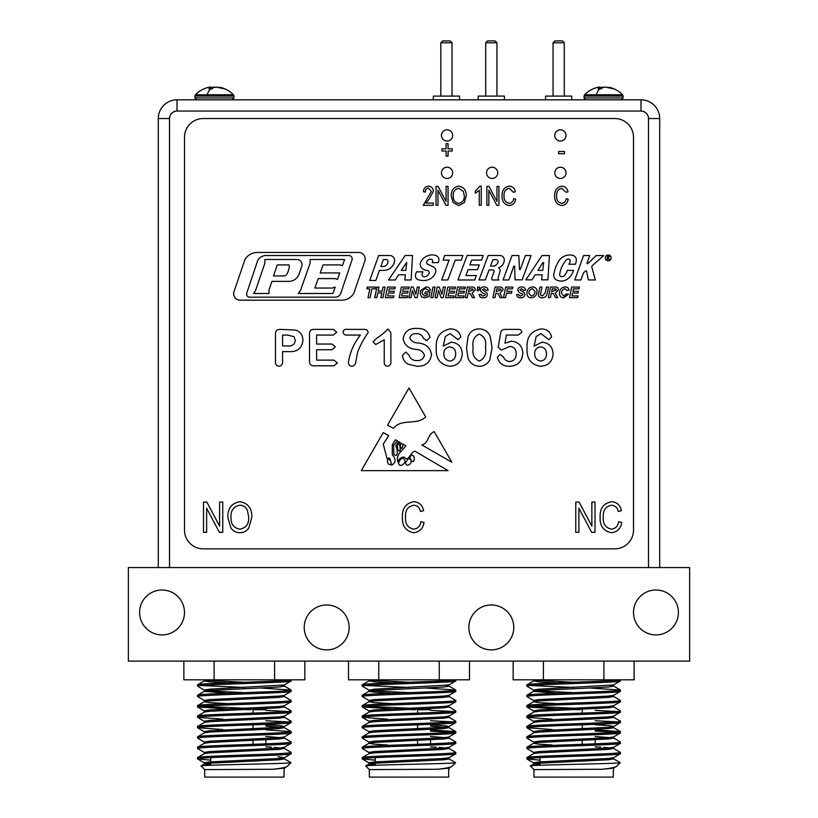 <?xml version="1.0" encoding="UTF-8"?>
<svg xmlns="http://www.w3.org/2000/svg" width="818" height="818" viewBox="0 0 818 818"><rect width="100%" height="100%" fill="white"/><g stroke="black" fill="none" stroke-linecap="round" stroke-linejoin="round"><path stroke-width="1.23" d="M492.139 167.23A5.614 5.614 0 0 0 486.536 172.843A5.614 5.614 0 0 0 492.139 178.457A5.614 5.614 0 0 0 497.753 172.843A5.614 5.614 0 0 0 492.139 167.23M560.412 167.23A5.614 5.614 0 0 0 554.798 172.843A5.614 5.614 0 0 0 560.412 178.457A5.614 5.614 0 0 0 566.025 172.843A5.614 5.614 0 0 0 560.412 167.23M447.068 167.23A5.614 5.614 0 0 0 441.454 172.843A5.614 5.614 0 0 0 447.068 178.457A5.614 5.614 0 0 0 452.681 172.843A5.614 5.614 0 0 0 447.068 167.23M560.412 129.817A5.614 5.614 0 0 0 554.798 135.43A5.614 5.614 0 0 0 560.412 141.044A5.614 5.614 0 0 0 566.025 135.43A5.614 5.614 0 0 0 560.412 129.817M447.068 129.817A5.614 5.614 0 0 0 441.454 135.43A5.614 5.614 0 0 0 447.068 141.044A5.614 5.614 0 0 0 452.681 135.43A5.614 5.614 0 0 0 447.068 129.817M561.22 281.065A10.736 10.736 0 0 0 567.528 279.02A16.012 16.012 0 0 0 573.53 270.4L567.293 270.4A11.984 11.984 0 0 1 564.4 275.533A3.282 3.282 0 0 1 560.8 276.494A1.728 1.728 0 0 1 559.665 274.644A27.403 27.403 0 0 1 566.475 259.787A2.209 2.209 0 0 1 569.757 259.787A1.646 1.646 0 0 1 570.146 261.249A8.507 8.507 0 0 1 568.847 264.234L575.371 264.234A15.01 15.01 0 0 0 576.312 260.492A4.714 4.714 0 0 0 572.774 255.359A12.648 12.648 0 0 0 563.142 256.832A14.254 14.254 0 0 0 557.937 262.374A43.211 43.211 0 0 0 553.786 274.122A5.45 5.45 0 0 0 556.485 279.94A7.791 7.791 0 0 0 557.579 280.431A10.736 10.736 0 0 0 561.22 281.065M608.234 260.727A2.853 2.853 0 0 0 611.087 257.874A2.853 2.853 0 0 0 608.234 255.022A2.853 2.853 0 0 0 605.381 257.874A2.853 2.853 0 0 0 608.234 260.727M608.234 254.95A2.924 2.924 0 0 0 605.31 257.874A2.924 2.924 0 0 0 608.234 260.799A2.924 2.924 0 0 0 611.158 257.874A2.924 2.924 0 0 0 608.234 254.95M587.508 263.733A0.685 0.685 0 0 1 586.915 263.376L589.727 255.553L583.582 255.553L574.798 279.95L580.944 279.95L583.469 272.926L585.34 271.095A0.787 0.787 0 0 1 586.68 271.627L588.346 279.95L595.33 279.95L591.833 267.118A1.421 1.421 0 0 1 592.263 265.676L603.664 255.553L596.148 255.553L587.989 263.539A0.685 0.685 0 0 1 587.508 263.733M424.399 276.821A2.362 2.362 0 0 1 422.119 273.805A7.393 7.393 0 0 1 422.998 271.842L416.566 271.842A11.851 11.851 0 0 0 415.503 275.104A4.131 4.131 0 0 0 418.305 279.736A16.35 16.35 0 0 0 427.098 280.083A11.861 11.861 0 0 0 435.616 272.282A4.387 4.387 0 0 0 433.417 266.985A180.727 180.727 0 0 0 427.487 264.132A2.065 2.065 0 0 1 427.098 261.249A4.008 4.008 0 0 1 431.045 259.163A1.861 1.861 0 0 1 432.691 261.239A4.335 4.335 0 0 1 432.272 262.629L438.07 262.629A7.751 7.751 0 0 0 438.837 260.543A4.264 4.264 0 0 0 436.229 255.686A11.421 11.421 0 0 0 428.704 255.39A13.661 13.661 0 0 0 421.158 261.147A5.757 5.757 0 0 0 423.08 269.183A9.315 9.315 0 0 0 427.098 270.461A2.239 2.239 0 0 1 429.031 273.468A5.123 5.123 0 0 1 424.542 276.811A2.362 2.362 0 0 1 424.399 276.821M411.577 460.963A1.258 1.258 0 0 0 413.939 460.626L414.389 458.182L413.652 456.086L411.577 454.726L409.777 457.456L411.577 460.963M437.988 190.246L437.988 205.308L436.025 205.308L436.025 186.381L438.111 186.381L446.096 201.463L446.096 186.381L448.059 186.381L448.059 205.308L445.953 205.308L437.988 190.246M428.867 199.418L425.953 203.089L433.315 203.089L433.315 205.308L423.243 205.308L431.352 191.402L428.458 188.109C426.362 188.488 425.36 189.796 425.452 192.036L423.489 191.79C423.612 188.396 425.288 186.514 428.53 186.136C431.618 186.463 433.213 188.232 433.315 191.443L428.867 199.418M564.512 151.504L564.512 153.723L558.622 153.723L558.622 151.504L564.512 151.504M448.059 151.013L448.059 156.177L446.096 156.177L446.096 151.013L441.914 151.013L441.914 148.804L446.096 148.804L446.096 143.651L448.059 143.651L448.059 148.804L452.242 148.804L452.242 151.013L448.059 151.013M540.954 333.642L536.168 336.505L534.031 346.116L542.13 342.159C549.042 342.946 552.692 346.873 553.091 353.938C552.447 361.638 548.254 365.758 540.514 366.28C530.984 364.664 526.506 358.703 527.078 348.417C526.342 337.364 531.015 330.861 541.117 328.908C546.802 328.959 550.299 331.638 551.598 336.944L548.878 339.685L540.954 333.642M450.145 333.642L445.36 336.505L443.233 346.116L451.321 342.159C458.233 342.946 461.884 346.873 462.282 353.938C461.638 361.638 457.446 365.758 449.716 366.28C440.176 364.664 435.697 358.703 436.27 348.417C435.534 337.364 440.217 330.861 450.309 328.908C455.994 328.959 459.491 331.638 460.8 336.944L458.07 339.685L450.145 333.642M405.933 445.892L399.378 453.254C397.517 456.178 396.955 459.041 397.701 461.822C399.082 458.704 401.28 457.129 404.286 457.088C408.438 462.906 410.36 451.792 415.012 451.229L448.059 470.636L361.3 470.636L383.253 432.569L388.642 435.738L383.253 444.102L386.883 458.1L389.736 458.182L391.72 465.105C395.994 462.528 396.188 459.062 392.282 454.726L392.282 444.808L395.523 439.777L397.476 440.922L393.581 445.268L393.898 454.327C398.795 458.673 397.384 448.499 395.769 446.025L398.652 441.618L399.777 442.272L397.313 445.268L397.701 449.113C399 451.659 399.859 451.751 400.278 449.399L399.562 444.563L401.004 442.998L401.73 443.417C400.084 444.828 400.012 446.516 401.505 448.489C402.538 447.671 402.947 446.178 402.722 444.01L405.933 445.892M206.637 508.223L206.637 532.324L203.498 532.324L203.498 502.058L206.842 502.058L219.613 526.178L219.613 502.058L222.762 502.058L222.762 532.324L219.398 532.324L206.637 508.223M184.49 530.136A18.712 18.712 0 0 0 203.201 548.847L614.799 548.847A18.712 18.712 0 0 0 633.51 530.136L633.51 137.24A18.712 18.712 0 0 0 614.799 118.538L203.201 118.538A18.712 18.712 0 0 0 184.49 137.24L184.49 530.136M239.858 532.712C236.085 532.651 233.11 531.066 230.932 527.968L227.864 517.589C227.506 508.581 231.504 503.274 239.878 501.659C248.079 503.234 252.077 508.418 251.852 517.221L248.764 528.091C246.555 531.117 243.59 532.661 239.858 532.712M405.554 516.986C404.971 523.643 407.65 527.702 413.591 529.174C417.865 528.632 420.299 526.138 420.881 521.71L424.021 522.497C423.049 528.612 419.614 532.017 413.693 532.712C405.687 531.056 401.924 525.81 402.405 516.986C402.078 508.315 405.933 503.213 413.98 501.659C419.348 502.221 422.558 505.238 423.632 510.698L420.483 511.485C419.736 507.702 417.517 505.606 413.847 505.197C407.855 506.454 405.084 510.381 405.554 516.986M578.909 508.223L578.909 532.324L575.76 532.324L575.76 502.058L579.103 502.058L591.874 526.178L591.874 502.058L595.023 502.058L595.023 532.324L591.659 532.324L578.909 508.223M603.275 516.986C602.692 523.643 605.381 527.702 611.322 529.174C615.596 528.632 618.019 526.138 618.612 521.71L621.752 522.497C620.78 528.612 617.334 532.017 611.424 532.712C603.418 531.056 599.655 525.81 600.136 516.986C599.798 508.315 603.664 503.213 611.7 501.659C617.069 502.221 620.289 505.238 621.363 510.698L618.214 511.485C617.467 507.702 615.248 505.606 611.578 505.197C605.576 506.454 602.815 510.381 603.275 516.986M425.718 416.935L409 387.947L387.527 425.176L393.417 428.356C401.362 418.049 416.444 425.749 425.718 416.935M451.863 462.252L434.194 431.618C427.569 434.061 428.673 443.622 421.832 444.931L451.863 462.252M295.635 330.053C300.462 331.73 302.875 335.155 302.895 340.319C302.067 348.192 297.517 351.955 289.245 351.617L282.558 351.617L282.558 361.822C282.65 364.399 281.474 365.891 279.03 366.28C276.566 365.922 275.38 364.45 275.472 361.853L275.472 333.887C275.472 330.861 276.995 329.357 280.042 329.388L295.635 330.053M333.304 329.388L336.791 332.21L333.304 335.063L316.617 335.063L316.617 344.051L331.975 344.051L335.349 346.863L331.975 349.726L316.617 349.726L316.617 360.124L333.877 360.124L337.394 362.988L333.877 365.799L313.867 365.799C310.912 365.769 309.47 364.266 309.521 361.28L309.521 333.908C309.47 330.932 310.912 329.419 313.867 329.388L333.304 329.388M347.221 335.063C344.807 335.257 343.427 334.245 343.1 332.016C343.488 329.94 344.859 329.061 347.221 329.388L363.673 329.388C366.311 329.112 367.803 330.186 368.161 332.609C363.898 338.601 360.411 345.043 357.691 351.934L355.799 361.75C355.564 364.399 354.235 365.902 351.791 366.28C349.46 365.932 348.356 364.521 348.458 362.057C350.053 352.047 354.041 343.049 360.431 335.063L347.221 335.063M390.871 361.27C391.147 364.061 390.033 365.728 387.538 366.28C385.278 365.983 384.174 364.644 384.245 362.272L384.245 339.787L375.718 344.521L373.039 341.74L376.658 338.304C380.963 335.533 384.746 332.405 388.018 328.908L390.871 332.752L390.871 361.27M409.787 337.906C411.219 341.096 413.949 342.793 417.947 342.987C425.718 343.642 430.258 347.466 431.536 354.47C430.278 362.497 425.401 366.423 416.904 366.28L407.906 364.143C404.644 362.088 402.834 359.163 402.466 355.37L405.687 352.067L408.939 355.022C410.258 358.765 412.885 360.626 416.822 360.595C420.953 360.779 423.499 359 424.45 355.268C423.08 351.464 420.094 349.49 415.483 349.337C408.448 348.601 404.337 345.022 403.162 338.591C404.583 331.454 409.174 328.069 416.935 328.437C423.816 328.141 428.172 331.096 429.992 337.292L426.791 340.707L423.489 338.376C422.19 335.145 419.818 333.56 416.382 333.642C412.937 333.447 410.738 334.869 409.787 337.906M479.133 328.908C484.297 329.03 487.988 331.454 490.176 336.157L492.078 347.793L489.808 360.012C487.477 364.041 484 366.127 479.379 366.28C473.888 365.963 470.084 363.233 467.978 358.09L466.536 348.212L468.131 336.382C470.176 331.505 473.847 329.02 479.133 328.908M518.07 329.388C520.289 329.235 521.536 330.196 521.833 332.261L518.223 335.063L506.373 335.063L504.951 343.223L511.485 341.208C518.571 341.965 522.344 345.932 522.814 353.11C522.262 361.311 517.896 365.707 509.716 366.28C503.05 366.413 498.929 363.366 497.364 357.159L500.217 354.45L503.336 356.863C504.573 359.756 506.731 361.321 509.808 361.546C514.072 360.902 516.199 358.335 516.199 353.857C516.209 349.46 514.123 346.975 509.911 346.413L501.332 350.073L498.213 347.149L500.585 333.345C500.902 330.717 502.375 329.398 504.972 329.388L518.07 329.388M378.662 255.533L369.736 280.462L375.851 280.462L379.46 270.39L383.683 270.39A11.033 11.033 0 0 0 394.542 261.3A4.908 4.908 0 0 0 389.716 255.533L378.662 255.533M405.176 255.492L388.499 279.981L395.37 279.981L398.54 274.807L405.36 274.807L404.777 279.981L411.127 279.981L412.507 255.492L405.176 255.492M462.947 255.492L444.655 255.492L443.1 260.114L449.092 260.114L441.659 279.981L447.824 279.981L455.258 260.114L461.383 260.114L462.947 255.492M483.223 255.492L467.16 255.441L457.927 279.981L474.655 279.981L476.332 275.533L465.882 275.533L468.08 269.674L477.487 269.674L479.276 264.909L469.869 264.909L471.679 260.114L481.485 260.114L483.223 255.492M499.859 255.492L488.182 255.492L479 279.93L485.309 279.93L489.072 269.92L492.702 269.92A1.421 1.421 0 0 1 494.031 271.842L491.894 277.527A2.751 2.751 0 0 0 492.139 279.961L498.98 279.961A2.618 2.618 0 0 1 498.234 277.251L499.982 271.566A3.211 3.211 0 0 0 498.448 267.793A8.415 8.415 0 0 0 504.277 260.073A4.427 4.427 0 0 0 499.859 255.492M503.06 279.971L508.806 279.95L513.868 266.116L514.645 266.116L515.054 279.848L522.17 279.848L531.056 255.553L525.371 255.553L520.258 269.5L519.471 269.5L518.857 255.553L511.996 255.553L503.06 279.971M549.43 255.553L541.997 255.553L525.851 279.848L532.007 279.848L535.176 274.807L542.211 274.807L541.618 279.848L547.917 279.848L549.43 255.553M234.02 291.597A6.483 6.483 0 0 0 240.155 300.186L341.863 300.186A13.753 13.753 0 0 0 353.918 293.038L364.828 261.085A6.534 6.534 0 0 0 358.652 252.445L256.913 252.445A14.448 14.448 0 0 0 244.971 259.521L234.02 291.597M370.084 297.67L371.883 288.846L375.145 288.846L375.554 287.077L367.272 287.077L366.863 288.846L369.808 288.846L368.008 297.67L370.084 297.67M381.822 292.916L380.851 297.67L382.926 297.67L385.074 287.077L383.008 287.077L382.18 291.157L378.141 291.157L378.969 287.077L376.894 287.077L374.736 297.67L376.812 297.67L377.773 292.916L381.822 292.916M385.329 297.67L393.478 297.67L393.887 295.911L387.763 295.911L388.346 293.059L393.887 293.059L394.296 291.29L388.703 291.29L389.204 288.846L394.838 288.846L395.247 287.077L387.487 287.077L385.329 297.67M399.184 297.67L407.333 297.67L407.742 295.911L401.618 295.911L402.2 293.059L407.742 293.059L408.151 291.29L402.558 291.29L403.059 288.846L408.693 288.846L409.102 287.077L401.341 287.077L399.184 297.67M417.149 297.67L419.307 287.077L417.231 287.077L415.851 294.276L413.192 287.077L411.117 287.077L408.969 297.67L411.045 297.67L412.425 290.472L415.074 297.67L417.149 297.67M425.268 291.965L424.859 293.734L427.517 293.734L427.19 295.329L424.501 296.044L422.139 293.437C422.119 290.687 423.407 289.112 425.994 288.713L428.387 290.472L430.421 290.247C429.818 288.028 428.346 286.924 426.004 286.944L420.718 290.502L420.104 293.437L421.526 296.924L424.511 297.813L429.021 296.556L429.941 291.965L425.268 291.965M430.83 297.67L432.906 297.67L435.064 287.077L432.988 287.077L430.83 297.67M443.223 297.67L445.381 287.077L443.305 287.077L441.935 294.276L439.266 287.077L437.201 287.077L435.043 297.67L437.119 297.67L438.499 290.472L441.158 297.67L443.223 297.67M445.636 297.67L453.786 297.67L454.194 295.911L448.07 295.911L448.653 293.059L454.194 293.059L454.603 291.29L449.01 291.29L449.511 288.846L455.145 288.846L455.554 287.077L447.794 287.077L445.636 297.67M455.411 297.67L463.561 297.67L463.97 295.911L457.845 295.911L458.428 293.059L463.97 293.059L464.379 291.29L458.786 291.29L459.287 288.846L464.921 288.846L465.33 287.077L457.569 287.077L455.411 297.67M467.272 297.67L468.152 293.325L470.227 293.539L472.395 297.67L474.563 297.67L472.17 293.171L475.381 289.858C475.197 287.864 474.072 286.944 472.017 287.077L467.344 287.077L465.197 297.67L467.272 297.67M477.283 290.748L478.581 290.748L479.706 287.077L477.62 287.077L477.283 290.748M479.184 294.511C479.45 296.822 480.831 297.926 483.305 297.813C485.698 297.844 487.088 296.729 487.467 294.47L486.7 292.639L482.303 289.817L484.072 288.713L486.107 290.339L488.152 290.247C487.763 288.008 486.413 286.913 484.092 286.944C481.863 286.893 480.585 287.916 480.268 290.032C481.015 292.077 482.589 293.386 485.023 293.948L485.432 294.746L483.366 296.044L481.567 295.564L481.219 294.419L479.184 294.511M494.982 297.67L495.861 293.325L497.937 293.539L500.105 297.67L502.272 297.67L499.88 293.171L503.09 289.858C502.906 287.864 501.782 286.944 499.716 287.077L495.054 287.077L492.906 297.67L494.982 297.67M503.499 297.67L505.575 297.67L506.485 293.192L511.506 293.192L511.915 291.423L506.843 291.423L507.364 288.846L512.457 288.846L512.866 287.077L505.647 287.077L503.499 297.67M516.669 294.511C516.935 296.822 518.315 297.926 520.8 297.813C523.183 297.844 524.573 296.729 524.952 294.47L524.185 292.639L519.798 289.817L521.557 288.713L523.602 290.339L525.637 290.247C525.258 288.008 523.898 286.913 521.577 286.944C519.348 286.893 518.08 287.916 517.753 290.032C518.5 292.077 520.084 293.386 522.508 293.948L522.917 294.746L520.851 296.044L519.052 295.564L518.704 294.419L516.669 294.511M526.853 293.509C527.027 296.198 528.448 297.64 531.138 297.813C534.86 297.353 536.833 295.206 537.048 291.361C536.894 288.601 535.453 287.128 532.712 286.944C529.767 287.128 527.917 288.662 527.14 291.545L526.853 293.509M539.89 287.077L538.356 294.644C538.663 296.811 539.962 297.864 542.242 297.813C545.187 297.67 546.864 296.096 547.273 293.089L548.479 287.077L546.414 287.077L545.228 292.916L542.354 296.044L540.412 294.746L541.966 287.077L539.89 287.077M550.391 297.67L551.271 293.325L553.346 293.539L555.514 297.67L557.692 297.67L555.299 293.171L558.5 289.858C558.316 287.864 557.201 286.944 555.136 287.077L550.473 287.077L548.316 297.67L550.391 297.67M566.516 293.866L563.755 296.044L561.496 293.355C561.475 290.779 562.651 289.224 565.013 288.713L567.058 290.472L569.093 290.267C568.674 288.079 567.324 286.975 565.064 286.944C561.434 287.415 559.563 289.531 559.451 293.284C559.461 296.096 560.841 297.609 563.602 297.813L568.551 294.204L566.516 293.866M569.502 297.67L577.651 297.67L578.06 295.911L571.935 295.911L572.518 293.059L578.06 293.059L578.469 291.29L572.876 291.29L573.377 288.846L579.011 288.846L579.42 287.077L571.659 287.077L569.502 297.67M458.745 205.553L453.172 202.578L451.25 196.095C451.025 190.471 453.53 187.148 458.755 186.136C463.888 187.118 466.383 190.359 466.24 195.86L464.317 202.659L458.745 205.553M479.951 186.136L481.229 186.136L481.229 205.308L479.266 205.308L479.266 190.318L475.33 193.263L475.33 191.054L479.951 186.136M488.847 190.246L488.847 205.308L486.874 205.308L486.874 186.381L488.97 186.381L496.955 201.463L496.955 186.381L498.919 186.381L498.919 205.308L496.812 205.308L488.847 190.246M504.072 195.717C503.714 199.878 505.391 202.414 509.103 203.334C511.771 202.997 513.295 201.443 513.653 198.672L515.626 199.163C515.013 202.987 512.866 205.113 509.164 205.553C504.164 204.51 501.812 201.238 502.109 195.717C501.904 190.297 504.317 187.107 509.338 186.136C512.702 186.494 514.706 188.375 515.381 191.79L513.407 192.281L509.266 188.355C505.514 189.132 503.786 191.586 504.072 195.717M556.649 195.717C556.291 199.878 557.968 202.414 561.68 203.334C564.348 202.997 565.872 201.443 566.23 198.672L568.203 199.163C567.59 202.987 565.442 205.113 561.741 205.553C556.741 204.51 554.389 201.238 554.686 195.717C554.481 190.297 556.894 187.107 561.915 186.136C565.279 186.494 567.283 188.375 567.958 191.79L565.984 192.281L561.843 188.355C558.091 189.132 556.363 191.586 556.649 195.717M239.899 505.197C233.488 506.506 230.533 510.647 231.013 517.641C230.809 524.154 233.754 527.999 239.838 529.174C246.095 527.907 249.05 523.898 248.703 517.129L247.394 510.279C245.891 507.099 243.396 505.401 239.899 505.197M402.814 458.182C399.971 458.417 395.8 465.749 401.505 465.37C405.656 462.968 406.086 460.565 402.814 458.182M391.096 463.366C390.984 460.841 389.797 459.419 387.527 459.113C387.108 463.029 388.294 464.91 391.096 464.747L391.096 463.366M405.595 462.364C406.025 469.655 415.656 460.902 408.663 458.366L405.595 462.364M293.938 336.638L287.476 335.063L282.558 335.063L282.558 345.942L287.476 345.942C291.985 346.392 294.603 344.572 295.329 340.482L293.938 336.638M443.837 353.499C443.837 357.803 445.861 360.329 449.91 361.075C453.786 360.401 455.708 357.998 455.657 353.887C455.677 349.807 453.745 347.476 449.859 346.883C446.014 347.374 444.01 349.572 443.837 353.499M479.297 361.075C484.542 358.652 486.598 354.061 485.452 347.302C486.536 340.697 484.46 336.3 479.246 334.112C474.103 336.433 472.078 340.891 473.162 347.497C472.058 354.163 474.103 358.693 479.297 361.075M534.645 353.499C534.645 357.803 536.669 360.329 540.718 361.075C544.594 360.401 546.506 357.998 546.465 353.887C546.485 349.807 544.553 347.476 540.667 346.883C536.823 347.374 534.819 349.572 534.645 353.499M380.84 266.535L382.896 266.535A5.112 5.112 0 0 0 388.008 261.423A1.902 1.902 0 0 0 386.239 259.521L383.345 259.521L380.84 266.535M406.73 262.394L401.26 270.39L405.851 270.39L406.73 262.394M492.937 259.643L490.514 266.075L494.246 266.075A6.605 6.605 0 0 0 497.947 262.404A2.014 2.014 0 0 0 496.086 259.643L492.937 259.643M543.653 262.629L542.845 262.629L537.958 270.39L542.733 270.39L543.653 262.629M608.653 256.607L607.784 256.607L607.61 257.639L609.124 257.005L608.653 256.607M607.314 259.418L607.549 258.007L609.216 259.418L608.582 257.997L609.349 256.535L607.518 256.238L607.314 259.418M265.226 255.533A9.734 9.734 0 0 0 257.701 260.543L246.75 293.11A3.088 3.088 0 0 0 249.674 297.179L335.175 297.179A5.982 5.982 0 0 0 340.85 293.11L352.006 259.94A3.344 3.344 0 0 0 348.836 255.533L265.226 255.533M298.284 293.488L332.895 293.488L335.175 287.057L332.374 288.038L314.879 288.038L318.222 278.611L335.104 278.611L337.425 279.429L339.736 272.926L320.206 272.926L323.049 264.909L340.247 264.909L342.415 265.676L344.593 259.521L310.073 259.521L310.073 263.376L300.462 290.472L298.284 293.488M253.611 293.488L269.02 293.488L269.02 289.94L271.954 281.361L289.961 281.361A11.084 11.084 0 0 0 299.132 273.938L301.76 266.29A5.112 5.112 0 0 0 296.924 259.521L264.827 259.521L264.827 263.376L255.564 290.472L253.611 293.488M288.959 264.909L277.241 264.909L273.468 275.932L283.877 275.932A3.436 3.436 0 0 0 286.913 274.102A22.924 22.924 0 0 0 289.306 266.862A3.067 3.067 0 0 0 288.959 264.909M469.062 288.846L468.479 291.699L473.346 289.889L472.855 289.02L469.062 288.846M496.771 288.846L496.189 291.699L501.056 289.889L500.565 289.02L496.771 288.846M532.569 288.713C530.146 289.245 528.919 290.84 528.898 293.478L531.363 296.044C533.714 295.492 534.931 293.938 535.003 291.392L532.569 288.713M552.191 288.846L551.608 291.699L556.465 289.889L555.974 289.02L552.191 288.846M458.775 188.355C454.767 189.173 452.916 191.76 453.223 196.126C453.09 200.195 454.931 202.598 458.734 203.334C462.64 202.547 464.491 200.032 464.276 195.809L463.458 191.535L458.775 188.355M554.931 40.9L562.416 40.9L564.287 42.771L553.06 42.771L553.06 96.084L553.06 42.771L554.931 40.9L553.06 42.771M440.81 42.771L442.681 40.9L450.156 40.9L452.027 42.771L440.81 42.771L440.81 96.084M485.708 42.771L487.579 40.9L495.064 40.9L496.935 42.771L485.708 42.771L485.708 96.084M562.416 40.9L564.287 42.771L564.287 96.084M545.575 96.084L545.575 99.827L545.575 96.084L571.772 96.084L571.772 99.827M496.935 42.771L496.935 96.084M478.223 99.827L478.223 96.084L504.42 96.084L504.42 99.827M452.027 42.771L452.027 96.084M433.325 99.827L433.325 96.084L459.511 96.084L459.511 99.827M640.995 111.054A7.485 7.485 0 0 1 648.48 118.538L648.48 567.559L169.52 567.559L169.52 118.538L158.293 118.538L158.293 567.559L158.293 118.538A18.712 18.712 0 0 1 177.005 99.827L640.995 99.827A18.712 18.712 0 0 1 659.707 118.538L659.707 567.559L659.707 118.538A18.712 18.712 0 0 0 640.995 99.827L640.995 111.054L177.005 111.054A7.485 7.485 0 0 0 169.52 118.538M584.573 94.776L584.042 96.074L623.111 96.074L622.58 94.776L584.573 94.776C588.265 90.962 592.764 88.467 598.07 87.27L599.655 87.035L599.85 88.855L599.655 87.035M607.467 87.27L613.848 88.906L605.197 87.035L602.978 87.414L601.077 88.906L598.07 88.906L599.696 87.414M622.58 94.776C618.889 90.962 614.39 88.467 609.083 87.27L609.635 87.782M612.662 99.827L598.5 99.827M598.858 87.414L604.175 87.414M601.956 87.035L601.997 88.068M195.42 94.776L194.888 96.074L233.958 96.074L233.427 94.776L195.42 94.776C199.111 90.962 203.61 88.467 208.917 87.27L210.502 87.035L210.696 88.855L210.502 87.035M218.324 87.27L224.694 88.906L216.044 87.035L213.825 87.414L211.923 88.906L208.927 88.906L210.543 87.414M233.427 94.776C229.735 90.962 225.236 88.467 219.93 87.27L220.482 87.782M211.954 99.827L209.347 99.827M209.705 87.414L215.022 87.414M212.803 87.035L212.844 88.068M582.242 744.329L582.242 740.382M582.242 729.983L582.242 724.84M582.242 713.143L582.242 709.748M565.034 720.28L565.034 718.981M417.609 744.329L417.609 740.382M417.609 729.983L417.609 724.84M417.609 713.143L417.609 709.748L430.503 709.748M400.391 720.28L400.391 718.981M595.146 728.081L595.146 729.38M595.146 739.779L595.146 743.828M552.13 719.574L552.13 720.873M430.503 728.081L430.503 729.38M430.503 739.779L430.503 743.828M387.497 719.574L387.497 720.873M252.966 744.329L252.966 740.382M252.966 729.983L252.966 724.84M252.966 713.143L252.966 709.748L265.87 709.748M235.758 720.28L235.758 718.981M265.87 728.081L265.87 729.38M265.87 739.779L265.87 743.828M222.854 719.574L222.854 720.873M526.864 757.611L526.864 758.91C523.949 757.171 623.336 755.454 620.412 753.715L620.412 752.417C623.336 754.145 523.949 755.873 526.864 757.611L533.735 753.582L538.98 752.846L608.306 749.38L613.551 748.388L603.756 747.345M539.962 763.746L533.622 762.805L538.98 761.947L608.306 758.48L613.551 757.744L620.412 753.715M620.228 679.809C618.163 681.476 523.847 683.173 526.864 684.85L533.735 680.821L543.04 679.809L533.786 679.809M526.864 684.85L526.864 686.149C523.949 684.421 623.336 682.693 620.412 680.954L613.664 684.85L613.664 686.149L610.739 685.504M620.412 679.809L620.412 680.954M526.864 695.249L526.864 696.547C523.949 694.809 623.336 693.081 620.412 691.353L620.412 690.055C623.336 691.783 523.949 693.511 526.864 695.249L533.735 691.22L538.98 690.484L608.306 687.018L613.664 686.149M556.925 703.633L538.98 702.611L533.622 701.742L533.622 700.443L538.98 699.574L608.306 696.118L613.551 695.372L620.412 691.353M526.864 705.637L526.864 706.936C523.949 705.208 623.336 703.48 620.412 701.742L620.412 700.443C623.336 702.181 523.949 703.909 526.864 705.637L533.735 701.619L538.98 700.873L608.306 697.417L613.664 696.547L613.664 695.249M536.536 711.486L533.622 710.842L538.98 709.973L608.306 706.507L613.551 705.77L620.412 701.742M526.864 716.036L526.864 717.335C523.949 715.597 623.336 713.869 620.412 712.141L620.412 710.842C623.336 712.57 523.949 714.298 526.864 716.036L533.735 712.008L538.98 711.271L608.306 707.805L613.664 706.936L613.664 705.637M536.536 721.885L533.622 721.231L538.98 720.361L608.306 716.905L613.551 716.169L620.412 712.141M526.864 726.425L526.864 727.723C523.949 725.995 623.336 724.267 620.412 722.529L620.412 721.231C623.336 722.969 523.949 724.697 526.864 726.425L533.735 722.406L538.98 721.67L608.306 718.204L613.664 717.335L613.664 716.036M533.622 732.928L533.622 731.629L538.98 730.76L608.306 727.294L613.551 726.558L620.412 722.529M526.864 736.824L526.864 738.122C523.949 736.384 623.336 734.656 620.412 732.928L620.412 731.629C623.336 733.357 523.949 735.085 526.864 736.824L533.735 732.795L538.98 732.059L608.306 728.593L613.664 727.723L610.739 727.079M552.13 744.973L538.98 744.186L533.622 743.317L533.622 742.018L538.98 741.159L608.306 737.693L613.551 736.957L620.412 732.928M526.864 747.212L526.864 748.521C523.949 746.783 623.336 745.055 620.412 743.317L620.412 742.018C623.336 743.756 523.949 745.484 526.864 747.212L533.735 743.194L538.98 742.458L608.306 738.991L613.664 738.122L613.664 736.824M533.622 753.715L533.622 752.417L538.98 751.548L608.306 748.081L613.551 747.345L620.412 743.317M620.412 690.055L590.361 688.04M573.643 687.447L530.279 685.504M573.643 692.652L538.98 690.913L533.735 690.177L526.864 686.149M620.412 700.443L613.551 696.415M533.735 700.576L526.864 696.547M620.412 710.842L613.551 706.813M573.643 708.235L530.279 706.292M616.997 711.486L595.146 710.331M579.88 709.748L573.643 709.543M556.925 708.95L526.864 706.936M620.412 721.231L613.551 717.202M616.997 721.885L595.146 720.719M552.13 719.145L526.864 717.335M620.412 731.629L595.146 729.82M616.997 732.274L595.146 731.118M552.13 729.544L526.864 727.723M620.412 742.018L613.551 737.989L595.146 736.466M533.735 742.151L526.864 738.122M620.412 752.417L613.551 748.388M533.735 752.54L526.864 748.521M602.467 769.257L613.551 768.133L616.629 766.292C615.463 767.304 610.739 768.296 602.467 769.257L533.98 769.615L530.381 765.914L533.735 763.981L538.98 763.245L608.306 759.779L613.664 758.91L610.739 758.266M616.629 766.292L620.228 762.693L619.696 762.509M530.35 765.996C526.945 764.85 622.467 763.756 620.228 762.693M533.98 769.615L533.98 777.1L613.306 777.1L613.306 769.615M607.314 758.552L607.314 759.85M539.962 757.662L539.962 765.27M197.588 757.611L197.588 758.91C194.664 757.171 294.051 755.454 291.136 753.715L291.136 752.417C294.051 754.145 194.664 755.873 197.588 757.611L204.449 753.582L209.694 752.846L279.02 749.38L284.265 748.388L274.47 747.345M210.686 763.746L204.336 762.805L209.694 761.947L279.02 758.48L284.265 757.744L291.136 753.715M290.942 679.809C288.877 681.476 194.572 683.173 197.588 684.85L204.449 680.821L213.754 679.809L204.5 679.809M197.588 684.85L197.588 686.149C194.664 684.421 294.051 682.693 291.136 680.954L284.378 684.85L284.378 686.149L281.464 685.504M291.136 679.809L291.136 680.954M197.588 695.249L197.588 696.547C194.664 694.809 294.051 693.081 291.136 691.353L291.136 690.055C294.051 691.783 194.664 693.511 197.588 695.249L204.449 691.22L209.694 690.484L279.02 687.018L284.378 686.149M227.639 703.633L209.694 702.611L204.336 701.742L204.336 700.443L209.694 699.574L279.02 696.118L284.265 695.372L291.136 691.353M197.588 705.637L197.588 706.936C194.664 705.208 294.051 703.48 291.136 701.742L291.136 700.443C294.051 702.181 194.664 703.909 197.588 705.637L204.449 701.619L209.694 700.873L279.02 697.417L284.378 696.547L284.378 695.249M207.261 711.486L204.336 710.842L209.694 709.973L279.02 706.507L284.265 705.77L291.136 701.742M197.588 716.036L197.588 717.335C194.664 715.597 294.051 713.869 291.136 712.141L291.136 710.842C294.051 712.57 194.664 714.298 197.588 716.036L204.449 712.008L209.694 711.271L279.02 707.805L284.378 706.936L284.378 705.637M207.261 721.885L204.336 721.231L209.694 720.361L279.02 716.905L284.265 716.169L291.136 712.141M197.588 726.425L197.588 727.723C194.664 725.995 294.051 724.267 291.136 722.529L291.136 721.231C294.051 722.969 194.664 724.697 197.588 726.425L204.449 722.406L209.694 721.67L279.02 718.204L284.378 717.335L284.378 716.036M204.336 732.928L204.336 731.629L209.694 730.76L279.02 727.294L284.265 726.558L291.136 722.529M197.588 736.824L197.588 738.122C194.664 736.384 294.051 734.656 291.136 732.928L291.136 731.629C294.051 733.357 194.664 735.085 197.588 736.824L204.449 732.795L209.694 732.059L279.02 728.593L284.265 727.601L265.87 726.067M284.378 736.824L284.378 738.122L279.02 738.991L209.694 742.458L204.336 743.317L204.336 742.018L209.694 741.159L279.02 737.693L284.265 736.957L291.136 732.928M197.588 747.212L197.588 748.521C194.664 746.783 294.051 745.055 291.136 743.317L291.136 742.018C294.051 743.756 194.664 745.484 197.588 747.212L204.449 743.194M204.336 753.715L204.336 752.417L209.694 751.548L279.02 748.081L284.265 747.345L291.136 743.317M291.136 690.055L261.075 688.04M244.357 687.447L201.003 685.504M244.357 692.652L209.694 690.913L204.449 690.177L197.588 686.149M291.136 700.443L284.265 696.415M204.449 700.576L197.588 696.547M291.136 710.842L284.265 706.813M244.357 708.235L201.003 706.292M287.721 711.486L265.87 710.331M250.594 709.748L244.357 709.543M227.639 708.95L197.588 706.936M291.136 721.231L284.265 717.202M287.721 721.885L265.87 720.719M222.854 719.145L197.588 717.335M291.136 731.629L265.87 729.82M222.854 729.544L197.588 727.723M291.136 742.018L284.265 737.989L265.87 736.466M204.449 742.151L197.588 738.122M291.136 752.417L284.265 748.388M204.449 752.54L197.588 748.521M273.181 769.257L284.265 768.133L287.343 766.292C286.177 767.304 281.464 768.296 273.181 769.257L204.694 769.615L201.095 765.914L204.449 763.981L209.694 763.245L279.02 759.779L284.378 758.91L281.464 758.266M287.343 766.292L290.942 762.693L290.421 762.509M201.075 765.996C197.659 764.85 293.181 763.756 290.942 762.693M204.694 769.615L204.694 777.1L284.02 777.1L284.02 769.615M278.038 758.552L278.038 759.85M210.686 757.662L210.686 765.27M442.681 758.552L442.681 759.85M375.319 757.662L375.319 765.27M437.824 769.257L448.908 768.133L451.986 766.292C450.82 767.304 446.107 768.296 437.824 769.257L369.337 769.615L365.738 765.914L369.092 763.981L374.337 763.245L443.663 759.779L449.021 758.91L446.096 758.266M451.986 766.292L455.585 762.693L455.064 762.509M365.718 765.996C362.302 764.85 457.824 763.756 455.585 762.693M369.337 769.615L369.337 777.1L448.663 777.1L448.663 769.615M362.231 757.611L362.231 758.91C359.306 757.171 458.694 755.454 455.769 753.715L455.769 752.417C458.694 754.145 359.306 755.873 362.231 757.611L369.092 753.582L374.337 752.846L443.663 749.38L448.908 748.388L439.113 747.345M375.319 763.746L368.979 762.805L374.337 761.947L443.663 758.48L448.908 757.744L455.769 753.715M455.585 679.809C453.52 681.476 359.214 683.173 362.231 684.85L369.092 680.821L378.397 679.809M362.231 684.85L362.231 686.149C359.306 684.421 458.694 682.693 455.769 680.954L449.021 684.85L449.021 686.149L446.096 685.504M455.769 679.809L455.769 680.954M362.231 695.249L362.231 696.547C359.306 694.809 458.694 693.081 455.769 691.353L455.769 690.055C458.694 691.783 359.306 693.511 362.231 695.249L369.092 691.22L374.337 690.484L443.663 687.018L449.021 686.149M392.282 703.633L374.337 702.611L368.979 701.742L368.979 700.443L374.337 699.574L443.663 696.118L448.908 695.372L455.769 691.353M362.231 705.637L362.231 706.936C359.306 705.208 458.694 703.48 455.769 701.742L455.769 700.443C458.694 702.181 359.306 703.909 362.231 705.637L369.092 701.619L374.337 700.873L443.663 697.417L449.021 696.547L449.021 695.249M371.904 711.486L368.979 710.842L374.337 709.973L443.663 706.507L448.908 705.77L455.769 701.742M362.231 716.036L362.231 717.335C359.306 715.597 458.694 713.869 455.769 712.141L455.769 710.842C458.694 712.57 359.306 714.298 362.231 716.036L369.092 712.008L374.337 711.271L443.663 707.805L449.021 706.936L449.021 705.637M371.904 721.885L368.979 721.231L374.337 720.361L443.663 716.905L448.908 716.169L455.769 712.141M362.231 726.425L362.231 727.723C359.306 725.995 458.694 724.267 455.769 722.529L455.769 721.231C458.694 722.969 359.306 724.697 362.231 726.425L369.092 722.406L374.337 721.67L443.663 718.204L449.021 717.335L449.021 716.036M368.979 732.928L368.979 731.629L374.337 730.76L443.663 727.294L448.908 726.558L455.769 722.529M362.231 736.824L362.231 738.122C359.306 736.384 458.694 734.656 455.769 732.928L455.769 731.629C458.694 733.357 359.306 735.085 362.231 736.824L369.092 732.795L374.337 732.059L443.663 728.593L448.908 727.601L430.503 726.067M387.497 744.973L374.337 744.186L368.979 743.317L368.979 742.018L374.337 741.159L443.663 737.693L448.908 736.957L455.769 732.928M362.231 747.212L362.231 748.521C359.306 746.783 458.694 745.055 455.769 743.317L455.769 742.018C458.694 743.756 359.306 745.484 362.231 747.212L369.092 743.194L374.337 742.458L443.663 738.991L449.021 738.122L449.021 736.824M368.979 753.715L368.979 752.417L374.337 751.548L443.663 748.081L448.908 747.345L455.769 743.317M455.769 690.055L425.718 688.04M409 687.447L365.636 685.504M409 692.652L374.337 690.913L369.092 690.177L362.231 686.149M455.769 700.443L448.908 696.415M369.092 700.576L362.231 696.547M455.769 710.842L448.908 706.813M409 708.235L365.636 706.292M452.364 711.486L430.503 710.331M415.237 709.748L409 709.543M392.282 708.95L362.231 706.936M455.769 721.231L448.908 717.202M452.364 721.885L430.503 720.719M387.497 719.145L362.231 717.335M455.769 731.629L430.503 729.82M452.364 732.274L430.503 731.118M369.092 731.752L362.231 727.723M455.769 742.018L448.908 737.989L430.503 736.466M369.092 742.151L362.231 738.122M455.769 752.417L448.908 748.388M369.092 752.54L362.231 748.521M491.321 604.972A22.454 22.454 0 0 0 468.867 627.426A22.454 22.454 0 0 0 491.321 649.881A22.454 22.454 0 0 0 513.776 627.426A22.454 22.454 0 0 0 491.321 604.972M326.679 604.972A22.454 22.454 0 0 0 304.224 627.426A22.454 22.454 0 0 0 326.679 649.881A22.454 22.454 0 0 0 349.133 627.426A22.454 22.454 0 0 0 326.679 604.972M655.964 590.003A22.454 22.454 0 0 0 633.51 612.457A22.454 22.454 0 0 0 655.964 634.911A22.454 22.454 0 0 0 678.408 612.457A22.454 22.454 0 0 0 655.964 590.003M162.036 590.003A22.454 22.454 0 0 0 139.592 612.457A22.454 22.454 0 0 0 162.036 634.911A22.454 22.454 0 0 0 184.49 612.457A22.454 22.454 0 0 0 162.036 590.003M128.365 661.108L689.635 661.108L689.635 567.559L128.365 567.559L128.365 661.108M469.491 661.108L469.491 679.809L439.246 679.809L439.246 661.108M439.246 679.809L378.754 679.809L378.754 661.108M378.754 679.809L348.509 679.809L348.509 661.108M375.319 760.167L362.231 758.91M448.908 757.744L449.021 758.91M449.021 727.723L449.021 726.425L443.663 725.566L430.503 724.768M369.092 690.177L374.337 689.185L448.908 684.983M409 682.253L371.904 680.31M375.319 765.045L369.092 763.981M436.147 747.161L430.503 746.865M392.282 693.245L374.337 692.212L368.979 691.353L368.979 690.055M392.282 682.846L374.337 681.823L369.092 680.821M274.603 661.108L274.603 679.809L304.848 679.809L304.848 661.108M274.603 679.809L214.112 679.809L214.112 661.108M214.112 679.809L183.866 679.809L183.866 661.108M227.639 682.846L209.694 681.823L204.336 680.954L204.408 679.809M210.686 765.045L204.449 763.981M271.504 747.161L265.87 746.865M227.639 693.245L204.336 691.353L204.336 690.055L209.694 689.185L284.265 684.983M284.265 757.744L278.038 756.67M284.378 727.723L284.378 726.425L279.02 725.566L265.87 724.768M244.357 682.253L207.261 680.31M210.686 760.167L197.588 758.91M634.134 661.108L634.134 679.809L603.889 679.809L603.889 661.108M603.889 679.809L543.397 679.809L543.397 661.108M543.397 679.809L513.152 679.809L513.152 661.108M556.925 682.846L538.98 681.823L533.622 680.954L533.684 679.809M539.962 765.045L533.735 763.981M600.79 747.161L595.146 746.865M556.925 693.245L533.622 691.353L533.622 690.055L538.98 689.185L613.551 684.983M613.551 757.744L613.664 758.91M613.664 727.723L613.664 726.425L608.306 725.566L595.146 724.768M573.643 682.253L536.536 680.31M539.962 760.167L526.864 758.91M158.293 118.538A18.712 18.712 0 0 1 177.005 99.827L177.005 111.054M648.48 118.538L659.707 118.538M623.111 96.074L623.111 97.945L584.042 97.945L585.923 99.827M599.563 88.855A26.401 10.113 90 0 0 596.291 94.776M233.958 96.074L233.958 97.945L194.888 97.945L196.77 99.827M210.41 88.855A26.401 10.113 90 0 0 207.148 94.776M623.111 97.945L621.23 99.827M584.042 96.074L584.042 97.945M233.958 97.945L232.077 99.827M194.888 96.074L194.888 97.945M369.092 762.938L362.323 759.022M369.092 721.364L362.323 717.447M369.092 710.965L362.323 707.049M368.979 764.104L368.979 762.805M449.021 748.521L449.021 747.212M368.979 722.529L368.979 721.231M368.979 712.141L368.979 710.842M368.979 680.954L368.979 679.809M449.021 769.257L449.021 768.01M455.677 689.942L448.908 686.026M455.677 731.517L448.908 727.601M455.554 762.632L448.908 758.777M290.911 762.632L284.265 758.777M284.265 727.601L291.034 731.517M284.265 686.026L291.034 689.942M284.378 769.257L284.378 768.01M204.336 762.805L204.336 764.104M284.378 757.611L284.378 758.91M284.378 747.212L284.378 748.521M204.336 721.231L204.336 722.529M204.336 710.842L204.336 712.141M197.68 759.022L204.449 762.938M197.68 727.836L204.449 731.752M197.68 717.447L204.449 721.364M197.68 707.049L204.449 710.965M620.197 762.632L613.551 758.777M613.551 727.601L620.32 731.517M613.551 686.026L620.32 689.942M613.664 769.257L613.664 768.01M533.622 762.805L533.622 764.104M613.664 747.212L613.664 748.521M533.622 721.231L533.622 722.529M533.622 710.842L533.622 712.141M526.966 759.022L533.735 762.938M526.966 727.836L533.735 731.752M526.966 717.447L533.735 721.364M526.966 707.049L533.735 710.965"/></g></svg>
